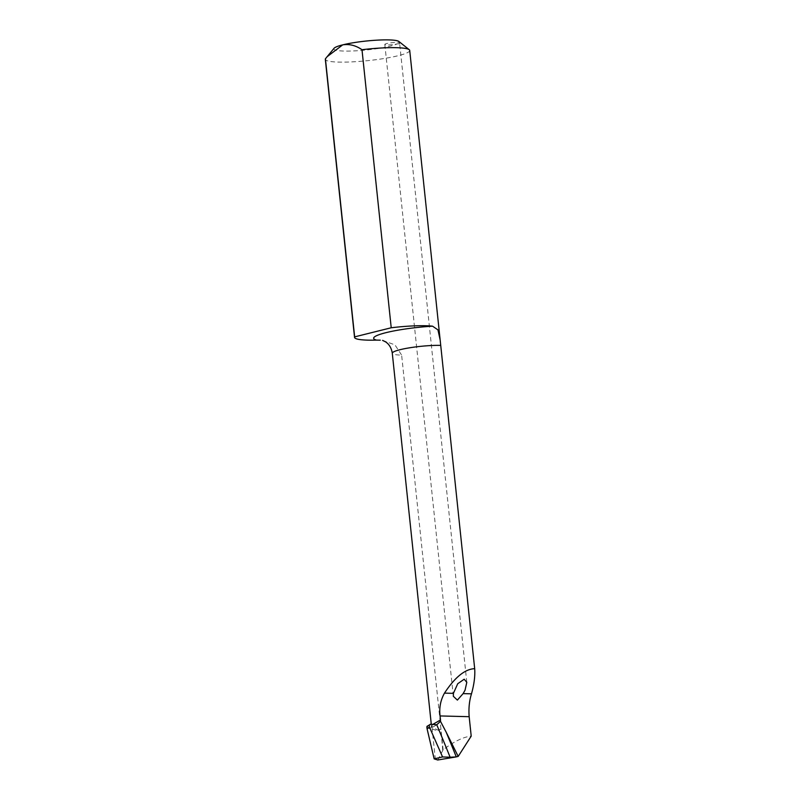 <?xml version="1.0" encoding="UTF-8"?>
<svg xmlns="http://www.w3.org/2000/svg" width="800" height="800" viewBox="0 0 800 800"><rect width="100%" height="100%" fill="white"/><g stroke="black" fill="none" stroke-linecap="round" stroke-linejoin="round"><path stroke-width="0.6" stroke-dasharray="4 3" d="M334.07 48.28A32.89 4.46 174 0 0 358.68 50.65A32.89 4.46 174 0 0 397.13 43.91A7.43 1.01 -6 0 1 389.24 44.9A7.43 1.01 -6 0 1 384.82 44.44A7.43 1.01 -6 0 1 390.77 42.82A7.43 1.01 -6 0 1 399.07 42.59A32.89 4.46 174 0 0 398.87 41.47M409.72 50.46A42.43 5.76 -6 0 1 368.12 60.62A42.43 5.76 -6 0 1 325.32 59.33M399.07 42.59L399.68 43.76L397.13 43.91M432.66 724.48L431.56 726.89L438.98 730.63C435.46 730.28 433.17 729.59 432.11 728.56L429.4 728.63L427.08 726.27M437.75 760L443.12 749.82C454.01 741.45 463.37 736.9 471.21 736.14M436.83 724.73L431.38 727.99L431.29 724.31M443.12 749.82L401.64 355.12A28.65 3.89 -6 0 1 392.29 353.24M382.6 340.4L394.97 344.88L401.64 355.12M442.75 750.4L440.98 729.44A28.65 3.89 -6 0 1 438.88 729.36L438.98 730.63M440.55 729.43A28.64 3.89 -6 0 1 438.88 729.36M429.4 728.63L435.84 724.87M430.65 724.23L427.37 726.38M435.36 759.44L432.11 728.56M440.15 339.91L440.07 339.22M466.8 682.34L399.68 43.76M453.3 695.97L384.82 44.44"/><path stroke-width="1.2" d="M409.24 49.71L398.87 41.47A32.89 4.46 174 0 0 376.26 40.2A32.89 4.46 174 0 0 342.72 44.86C349.46 43.84 355.89 45.46 361.99 49.72A42.43 5.76 -6 0 1 409.24 49.71A42.43 5.76 -6 0 1 409.72 50.46L440.07 339.22M361.99 49.72L391.22 327.77A42.43 5.76 -6 0 1 432.56 326.18A45.62 6.19 174 0 0 385.99 332.66A45.62 6.19 174 0 0 376.6 340.11A42.43 5.76 -6 0 1 354.54 337.38L325.32 59.33A42.43 5.76 -6 0 1 325.42 58.82L327.11 56.71L342.72 44.86A32.89 4.46 174 0 0 334.07 48.28L327.11 56.72M458.19 756.42L456.27 756.89A1326.2 887.88 82.3 0 0 446.25 732.33L458.19 756.42L471.21 736.14L469.17 716.7C468.52 708.55 469.29 700.92 471.48 693.83C474.14 684.35 475.21 675.97 474.68 668.67L440.15 339.91L437.95 329.87L432.56 326.18M474.68 668.67C465 669.07 454.94 677.22 444.49 693.12C440.56 700.14 439.08 707.75 440.07 715.94L440.5 719.97L432.66 724.48M463.12 693.61L457.38 700.1L453.33 696.28L453.41 693.36L457.72 683.74L464.2 679.21L466.8 682.34L465.05 690.18L463.12 693.61L471.48 693.83M427.08 726.27L430.65 724.23L436.74 724.77A1321.96 885.04 -97.7 0 1 450.12 757.24L456.27 756.89M456.14 756.92L437.75 760L434.16 758.87L442.56 756.94L450.12 757.24M442.56 756.94L429.5 727.26C429 725.46 429.39 724.45 430.65 724.23M427.37 726.38C426.84 726.12 426.75 726.94 427.09 728.83L434.16 758.87M446.25 732.33L440.48 721.31L436.83 724.73M440.48 721.31L440.5 719.97M376.6 340.11L380.3 340.18M354.54 337.38A42.43 5.76 -6 0 1 354.65 336.87L325.42 58.82M391.22 327.77L354.65 336.87M469.17 716.7L440.07 715.94M453.41 693.36L444.49 693.12M427.09 728.83L429.5 727.26M431.29 724.31L392.29 353.24A28.65 3.89 -6 0 1 409.54 347.81A28.65 3.89 -6 0 1 440.7 345.4M392.29 353.24C391.5 348.12 389.26 344.33 385.56 341.85L382.6 340.4"/></g></svg>
